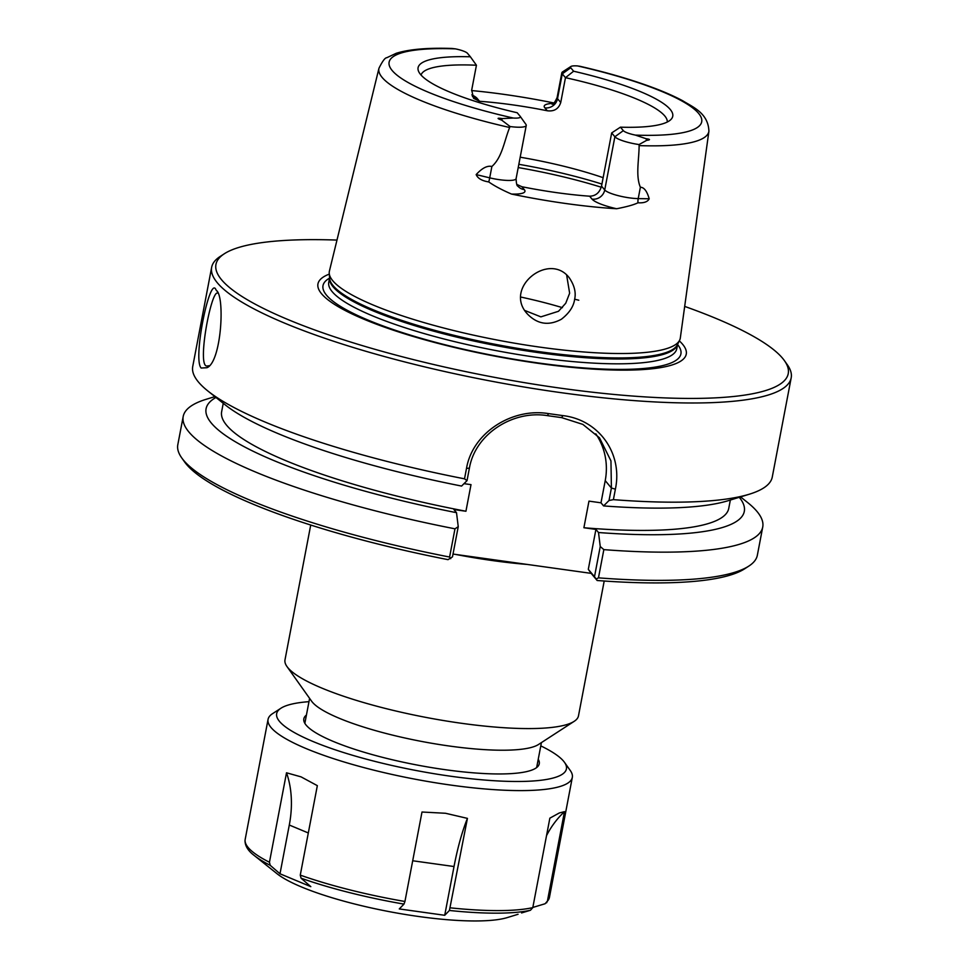 <?xml version="1.0" encoding="UTF-8"?>
<svg xmlns="http://www.w3.org/2000/svg" width="969" height="969" viewBox="0 0 969 969"><rect width="100%" height="100%" fill="white"/><g stroke="black" fill="none" stroke-linecap="round" stroke-linejoin="round"><path stroke-width="1.45" d="M604.208 581.012L578.481 715.849A149.383 30.1 -169.2 0 1 574.181 721.336A149.383 30.1 -169.2 0 1 428.613 717.908A149.383 30.1 -169.2 0 1 287.914 667.75A149.383 30.1 -169.2 0 1 286.981 666.551A149.383 30.1 -169.2 0 1 284.995 659.865L310.722 525.028M453.02 554.062L591.175 573.369L597.146 580.504A291.306 58.697 10.8 0 0 744.664 568.803L748.855 566.078A294.988 59.448 -169.2 0 1 598.467 577.851L603.844 549.629L600.247 546.516L594.494 576.725L596.153 579.014L598.467 577.851M454.982 528.82L449.592 557.042A294.988 59.448 -169.2 0 1 181.724 457.889L184.619 461.971A291.306 58.697 10.8 0 0 448.029 559.658L452.475 556.872L458.24 526.664L454.982 528.82A294.988 59.448 -169.2 0 1 183.202 416.476A294.988 59.448 -169.2 0 1 206.191 399.289L214.9 396.624M574.181 721.336L538.485 744.507A118 23.777 -169.2 0 1 423.514 741.794A118 23.777 -169.2 0 1 312.369 702.174A118 23.777 -169.2 0 1 311.63 701.229L286.981 666.551M684.683 306.41A291.306 58.697 -169.2 0 1 784.381 360.589A291.306 58.697 -169.2 0 1 555.031 387.394A291.306 58.697 -169.2 0 1 221.622 279.835A291.306 58.697 -169.2 0 1 224.336 253.757L220.145 256.482A294.988 59.448 10.8 0 0 211.654 267.311L192.734 366.488A294.988 59.448 10.8 0 0 198.475 382.065A294.988 59.448 10.8 0 0 207.79 390.931A294.988 59.448 10.8 0 0 464.514 478.831L467.022 480.648L469.396 468.172C475.246 433.761 513.182 409.948 547.497 415.653L561.693 417.639L582.841 424.398L599.484 437.806L610.954 460.893L611.403 488.025L609.029 500.501L603.59 505.915L600.998 502.814L588.97 501.13L583.895 527.742A258.117 52.011 10.8 0 0 728.736 508.434L730.347 500.028M583.895 527.742L595.923 529.413L598.515 532.526A273.961 55.209 10.8 0 0 739.262 497.291M208.916 365.749L207.16 366.028C196.755 367.76 210.6 292.081 217.371 293.001L217.795 293.11M574.653 299.191C573.684 306.446 569.251 313.144 561.354 319.261C548.696 326.044 537.359 324.276 527.342 313.92C503.105 287.708 549.181 251.322 569.324 277.849C574.399 285.407 576.167 292.517 574.653 299.191L578.784 300.233M516.792 184.401L521.867 186.726A125.376 25.267 10.8 0 0 589.6 196.198C595.656 196.053 599.641 192.698 601.531 186.133L611.681 132.923L620.426 127.169L623.333 130.645A13.869 2.798 10.8 0 0 635.41 135.103L646.032 138.7C650.405 139.282 650.599 139.839 646.614 140.36L639.055 144.563L639.128 145.604C639.031 159.994 635.519 175.813 640.376 187.259C644.046 187.259 646.977 191.099 649.194 198.778C647.74 201.818 643.997 203.151 637.953 202.787C633.956 204.774 626.846 206.76 616.623 208.747A171.234 34.509 -169.2 0 1 511.487 194.054C501.942 189.924 494.36 185.878 488.751 181.93C481.956 180.852 477.765 178.405 476.167 174.59C482.138 168.049 487.383 165.36 491.877 166.498C502.293 157.196 504.146 141.135 509.646 127.496A167.952 33.842 10.8 0 1 382.161 77.459A167.952 33.842 10.8 0 1 378.964 68.254L329.424 271.017A178.623 35.998 10.8 0 0 329.242 273.379A178.623 35.998 10.8 0 0 332.827 280.804A178.623 35.998 10.8 0 0 514.418 343.159A178.623 35.998 10.8 0 0 679.62 340.216A178.623 35.998 10.8 0 0 680.323 337.951L708.908 131.203C708.291 112.973 692.617 107.002 682.794 100.8C673.625 95.883 662.421 91.025 649.169 86.217C628.929 78.901 605.891 72.263 580.068 66.316L577.536 65.928A13.869 2.798 10.8 0 0 570.85 66.51A13.869 2.798 10.8 0 0 570.729 67.757L573.624 71.221L565.472 77.677L560.736 102.52C558.665 108.879 554.195 111.629 547.303 110.769A125.376 25.267 10.8 0 0 479.558 101.297L473.575 98.305L471.697 90.069L476.433 65.238L470.389 56.796A129.628 26.127 10.8 0 0 418.402 70.907A129.628 26.127 10.8 0 0 517.192 112.743L520.099 116.207A13.869 2.798 10.8 0 1 520.183 116.316L525.973 124.468A21.245 4.276 -169.2 0 1 526.252 125.425A21.245 4.276 -169.2 0 1 510.094 126.539L501.663 120.095C496.709 118.327 496.915 117.83 502.269 118.593L513.279 118.036A13.869 2.798 10.8 0 0 520.183 116.316M471.612 90.565A169.757 34.206 -169.2 0 1 554.014 102.993M524.944 310.528L540.884 316.863L558.507 311.279L565.739 303.236L569.639 293.195L566.659 275.16M216.051 289.985C210.116 273.827 192.516 359.172 201.152 368.026L206.978 367.711C221.417 361.97 225.171 296.369 216.39 290.434L216.729 290.942M211.654 267.311A294.988 59.448 10.8 0 0 217.395 282.875A294.988 59.448 10.8 0 0 525.271 387.212A294.988 59.448 10.8 0 0 791.188 377.862A294.988 59.448 10.8 0 0 787.276 364.671L784.381 360.589M609.029 500.501L613.389 499.653L615.388 489.163C622.946 453.419 598.903 419.759 562.844 415.604L548.502 413.606C512.395 407.61 472.593 432.477 466.513 468.354L464.514 478.831M613.389 499.653A294.988 59.448 10.8 0 0 749.279 494.226A294.988 59.448 10.8 0 0 772.269 477.051L791.188 377.862M740.558 496.891L747.68 502.584A294.988 59.448 -169.2 0 1 762.736 527.027L757.346 555.249A294.988 59.448 -169.2 0 1 748.855 566.078M762.736 527.027A294.988 59.448 -169.2 0 1 603.844 549.629M597.146 580.504L596.153 579.014M594.494 576.725L588.304 569.336L595.923 529.413M591.175 573.369L588.304 569.336M458.24 526.664L456.508 512.674L453.904 509.561L465.932 511.244L471.007 484.633L463.994 483.664M215.966 397.472A273.961 55.209 10.8 0 0 456.508 512.674M181.724 457.889A294.988 59.448 -169.2 0 1 177.811 444.698L183.202 416.476M449.592 557.042L450.706 558.677M598.515 532.526L600.247 546.516M603.59 505.915A273.961 55.209 10.8 0 0 728.022 500.743L749.279 494.226M600.998 502.814L605.225 480.636A66.376 63.13 140.1 0 0 595.778 433.809M207.79 390.931L225.147 404.812A273.961 55.209 10.8 0 0 461.583 486.063L467.022 480.648M224.336 253.757A291.306 58.697 -169.2 0 1 336.982 240.082M679.305 340.87A187.465 37.779 -169.2 0 1 546.007 364.392A187.465 37.779 -169.2 0 1 321.599 293.801A187.465 37.779 -169.2 0 1 329.303 274.106M421.043 75.037A125.376 25.267 -169.2 0 1 476.433 65.238M603.142 177.678A125.376 25.267 10.8 0 0 520.196 157.208M570.729 67.757L562.274 73.85L565.472 77.677A125.376 25.267 -169.2 0 1 667.278 122.009M620.426 127.169A129.628 26.127 10.8 0 0 671.263 119.151A129.628 26.127 10.8 0 0 573.624 71.221M589.6 196.198L592.047 199.117A11.059 10.526 140.1 0 0 604.729 189.96L614.879 136.75L611.681 132.923M560.736 102.52L557.526 98.693L562.274 73.85A21.245 4.276 -169.2 0 1 561.85 72.736A21.245 4.276 -169.2 0 1 562.468 71.96L570.85 66.51M623.333 130.645L614.879 136.75A21.245 4.276 10.8 0 0 639.055 144.563M509.646 127.496L510.094 126.539M470.389 56.796L467.482 53.319A13.869 2.798 10.8 0 0 455.406 48.862L451.784 48.45C427.608 47.663 409.088 49.274 396.248 53.283L386.764 57.728C385.044 57.704 382.452 61.217 378.964 68.254M562.42 307.657A125.376 25.267 10.8 0 0 521.007 297.095M223.245 403.298L221.647 411.692A258.117 52.011 10.8 0 0 465.932 511.244M310.819 886.647L279.993 873.784L289.295 825.031A93.654 66.171 112.7 0 0 286.509 772.79L301.044 776.859L317.335 785.653L300.269 875.116L301.044 878.18L310.819 886.647M279.993 873.784L270.218 865.317L269.443 862.253L286.509 772.79M521.564 912.943L530.467 910.254L532.793 907.626L549.859 818.163L559.307 812.967L564.479 811.647L547.412 901.109L545.087 903.75L532.829 907.444M564.479 811.647A93.654 88.118 -114 0 0 546.516 835.666M269.443 862.253A154.87 31.214 10.8 0 1 248.197 847.536A154.87 31.214 10.8 0 1 245.181 839.372L245.012 840.68C245.109 846.022 248.173 850.939 254.205 855.457L276.928 873.638A125.485 25.291 10.8 0 0 389.066 911.599A125.485 25.291 10.8 0 0 507.284 917.582L518.064 914.276M449.422 910.472L444.723 915.293L399.276 908.934L403.976 904.113L404.933 901.485L421.999 812.022L445.522 813.27L467.433 818.381L449.422 910.472A153.029 30.838 10.8 0 0 530.467 910.254M467.433 818.381A93.654 21.948 -82 0 0 454.025 866.528L444.723 915.293M308.978 701.665A147.494 29.724 10.8 0 0 280.913 708.242L272.519 713.681A154.87 31.214 10.8 0 0 268.062 719.373A154.87 31.214 10.8 0 0 271.078 727.549A154.87 31.214 10.8 0 0 432.719 782.322A154.87 31.214 10.8 0 0 572.316 777.417A154.87 31.214 10.8 0 0 570.269 770.488L564.479 762.337A147.494 29.724 10.8 0 0 540.799 745.888M280.913 708.242A147.494 29.724 10.8 0 0 279.532 721.445A147.494 29.724 10.8 0 0 448.356 775.903A147.494 29.724 10.8 0 0 564.479 762.337M306.434 715.037A119.841 24.152 10.8 0 0 305.417 724.194A119.841 24.152 10.8 0 0 306.168 725.163A119.841 24.152 10.8 0 0 419.044 765.401A119.841 24.152 10.8 0 0 535.821 768.151A119.841 24.152 10.8 0 0 538.243 759.26M455.539 554.413A149.383 30.1 10.8 0 0 527.39 564.455M639.128 145.604A167.952 33.842 10.8 0 0 708.908 131.203M469.396 468.172L466.513 468.354M547.497 415.653L548.502 413.606M561.693 417.639L562.844 415.604M605.225 480.636L611.403 488.025L615.388 489.163M577.536 65.928A159.122 32.062 -169.2 0 1 698.613 113.397A159.122 32.062 -169.2 0 1 635.41 135.103M547.303 110.769L544.857 107.85A11.059 10.526 -39.9 0 0 557.526 98.693A21.245 4.276 -169.2 0 1 557.114 97.566C554.874 102.363 553.166 104.567 552.015 104.192L555.055 103.853M601.531 186.133L604.729 189.96A21.245 4.276 10.8 0 0 638.22 198.609L640.376 187.259M646.614 140.36L646.032 138.7M513.279 118.036A159.122 32.062 -169.2 0 1 392.215 70.567A159.122 32.062 -169.2 0 1 455.406 48.862M526.252 125.425L516.102 178.635A21.245 4.276 -169.2 0 1 489.708 177.848L491.877 166.498M601.931 184.062A145.277 29.276 10.8 0 0 518.839 164.306M518.221 167.564A147.494 29.724 -169.2 0 1 601.264 187.223M637.953 202.787A11.059 7.086 90.9 0 1 638.22 198.609L649.194 198.778M592.047 199.117A32.304 6.504 10.8 0 0 616.623 208.747M501.663 120.095L502.269 118.593M521.867 186.726L524.314 189.645A11.059 10.526 -39.9 0 1 517.858 186.096C516.913 186.145 516.332 183.65 516.102 178.635M488.751 181.93A11.059 2.471 103.5 0 0 489.708 177.848L476.167 174.59M524.314 189.645A32.304 6.504 -169.2 0 1 511.487 194.054M544.857 107.85A32.304 6.504 -169.2 0 1 553.469 103.404M479.558 101.297L477.111 98.378A32.304 6.504 10.8 0 0 471.818 94.889M472.4 96.464A11.059 10.526 140.1 0 0 477.111 98.378M329.242 273.379L329.642 278.369A177.291 35.732 10.8 0 0 333.191 285.734A177.291 35.732 10.8 0 0 513.437 347.641A177.291 35.732 10.8 0 0 677.416 344.71L679.62 340.216M329.605 277.97A177.145 35.696 10.8 0 0 333.13 286.86A177.145 35.696 10.8 0 0 516.865 349.324A177.145 35.696 10.8 0 0 677.585 344.358M329.605 277.921L328.757 282.342A177.145 35.696 10.8 0 0 332.21 291.693A177.145 35.696 10.8 0 0 517.083 354.351A177.145 35.696 10.8 0 0 676.774 348.731L677.622 344.31M329.557 278.139A182.184 36.713 10.8 0 0 326.553 295.23A182.184 36.713 10.8 0 0 537.577 362.866A182.184 36.713 10.8 0 0 677.573 344.528M289.295 825.031L308.312 832.965M254.205 855.457A153.029 30.838 10.8 0 0 270.218 865.317M301.044 878.18A153.029 30.838 10.8 0 0 403.976 904.113M450.379 907.844A154.87 31.214 10.8 0 0 532.793 907.626M547.412 901.109A154.87 31.214 10.8 0 0 549.435 897.403L546.54 902.842M412.697 860.763L454.025 866.528M300.269 875.116A154.87 31.214 10.8 0 0 404.933 901.485M309.608 698.383L304.847 723.334M541.417 742.605L536.656 767.545M526.736 313.169L527.354 313.908M568.767 277.219L569.312 277.861M561.85 72.736L557.114 97.566M549.435 897.403L572.316 777.417M245.181 839.372L268.062 719.373"/></g></svg>
